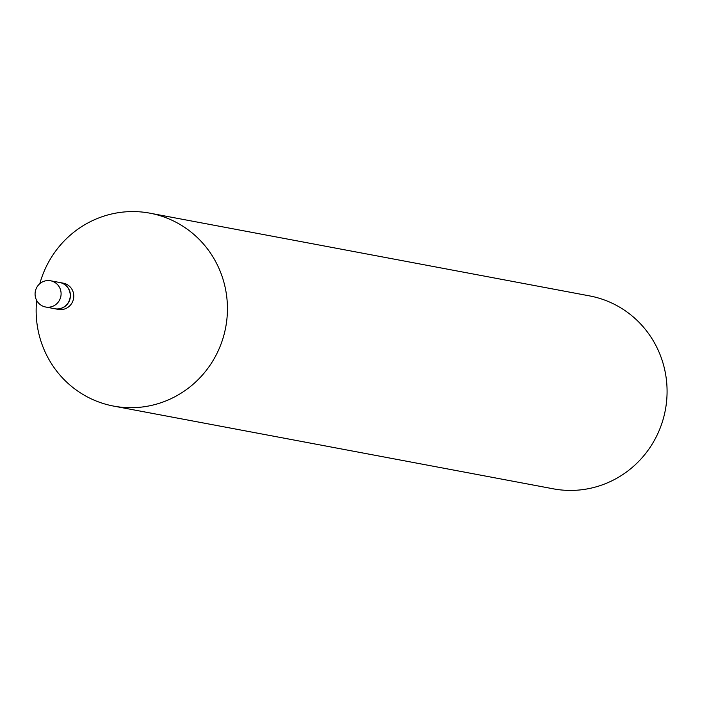 <?xml version="1.0" encoding="UTF-8"?>
<svg xmlns="http://www.w3.org/2000/svg" width="702" height="702" viewBox="0 0 702 702"><rect width="100%" height="100%" fill="white"/><g stroke="black" fill="none" stroke-linecap="round" stroke-linejoin="round"><path stroke-width="1.05" d="M52.097 306.537A13.347 12.996 100.7 0 1 35.1 294.84A13.347 12.996 100.7 0 1 50.553 280.774A13.347 12.996 100.7 0 1 52.097 306.537M50.553 280.774L59.714 282.494A13.347 12.996 100.7 0 1 61.258 308.257A13.347 12.996 100.7 0 1 54.782 308.731L45.612 307.011M59.802 282.511A13.347 12.996 100.7 0 1 61.434 308.292A13.347 12.996 100.7 0 1 54.87 308.748M59.889 282.529L63.241 283.16A13.347 12.996 100.7 0 1 64.786 308.924A13.347 12.996 100.7 0 1 58.301 309.398L54.958 308.766M39.812 283.687A98.148 95.56 100.7 0 1 102.299 216.655A98.148 95.56 100.7 0 1 149.947 213.18L589.583 295.902A98.148 95.56 100.7 0 1 666.9 385.398A98.148 95.56 100.7 0 1 600.93 485.345A98.148 95.56 100.7 0 1 553.281 488.82L113.645 406.098A98.148 95.56 100.7 0 1 36.662 300.395M149.947 213.18A98.148 95.56 100.7 0 1 227.264 302.685A98.148 95.56 100.7 0 1 161.293 402.623A98.148 95.56 100.7 0 1 113.645 406.098"/></g></svg>
